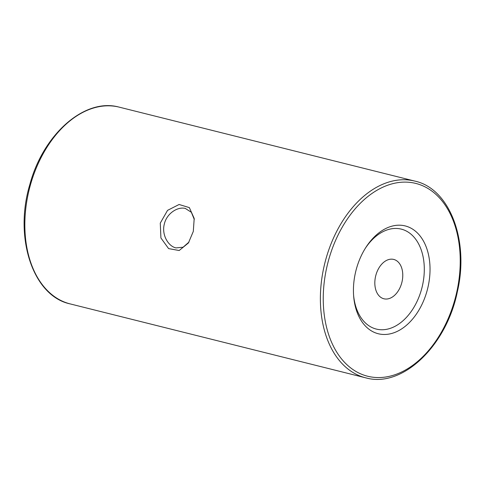 <?xml version="1.0" encoding="UTF-8"?>
<svg xmlns="http://www.w3.org/2000/svg" width="485" height="485" viewBox="0 0 485 485"><rect width="100%" height="100%" fill="white"/><g stroke="black" fill="none" stroke-linecap="round" stroke-linejoin="round"><path stroke-width="0.73" d="M160.274 223.124L167.549 210.357L179.104 204.494L189.35 207.61L194.2 218.456L193.303 231.412L188.416 242.961L179.177 250.515L168.598 248.599L160.917 237.977L160.274 223.124M194.309 219.499L191.339 212.272L185.319 208.441M185.512 208.489C177.789 206.258 166.61 213.515 164.312 224.1C161.493 234.601 168.113 246.228 175.976 247.908L183.094 247.211L188.986 242.076M378.67 333.838A55.563 36.963 -76 0 1 353.668 296.323A55.563 36.963 -76 0 1 365.914 247.362A55.563 36.963 -76 0 1 404.799 225.828A55.563 36.963 -76 0 1 427.746 288.175A55.563 36.963 -76 0 1 378.67 333.838M365.387 248.199A51.507 34.265 -76 0 1 400.913 229.035A51.507 34.265 -76 0 1 422.18 286.829A51.507 34.265 -76 0 1 376.687 329.163A51.507 34.265 -76 0 1 353.595 295.335M393.565 259.39A20.279 13.489 104 0 0 375.687 275.941A20.279 13.489 104 0 0 383.877 298.772A20.279 13.489 104 0 0 384.029 298.808A20.279 13.489 104 0 0 401.913 282.258A20.279 13.489 104 0 0 393.723 259.426A20.279 13.489 104 0 0 393.565 259.39M119.34 107.173A101.395 67.445 104 0 0 118.57 106.985A101.395 67.445 104 0 0 29.161 189.738A101.395 67.445 104 0 0 70.125 303.895C32.913 296.056 13.683 237.583 29.9 184.288C43.317 134.266 84.445 97.928 118.552 106.979L414.875 181.105A101.395 67.445 -76 0 0 414.111 180.923A101.395 67.445 -76 0 0 324.695 263.676A101.395 67.445 -76 0 0 365.66 377.827A101.395 67.445 -76 0 0 366.43 378.015M368.37 376.408A99.364 66.099 104 0 0 456.136 294.747A99.364 66.099 104 0 0 415.099 183.257A99.364 66.099 104 0 0 327.339 264.919A99.364 66.099 104 0 0 368.37 376.408M70.125 303.895L366.448 378.021C402.714 387.83 446.455 345.793 457.343 291.8C469.419 240.784 449.807 188.641 414.875 181.105"/></g></svg>

